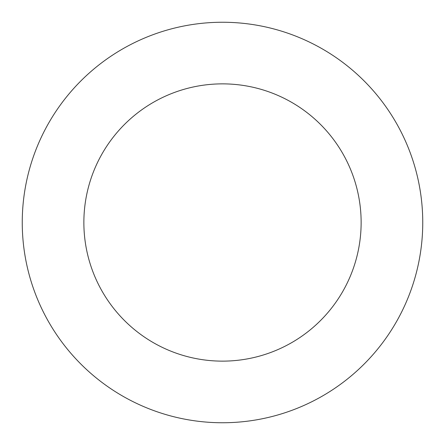 <?xml version="1.0" encoding="UTF-8"?>
<svg xmlns="http://www.w3.org/2000/svg" width="445" height="445" viewBox="0 0 445 445"><rect width="100%" height="100%" fill="white"/><g stroke="black" fill="none" stroke-linecap="round" stroke-linejoin="round"><path stroke-width="0.67" d="M222.5 83.866A138.634 138.634 0 0 1 361.134 222.5A138.634 138.634 0 0 1 222.5 361.134A138.634 138.634 0 0 1 83.866 222.5A138.634 138.634 0 0 1 222.5 83.866M22.25 222.5A200.25 200.25 0 0 0 222.5 422.75A200.25 200.25 0 0 0 422.75 222.5A200.25 200.25 0 0 0 222.5 22.25A200.25 200.25 0 0 0 22.25 222.5"/></g></svg>
